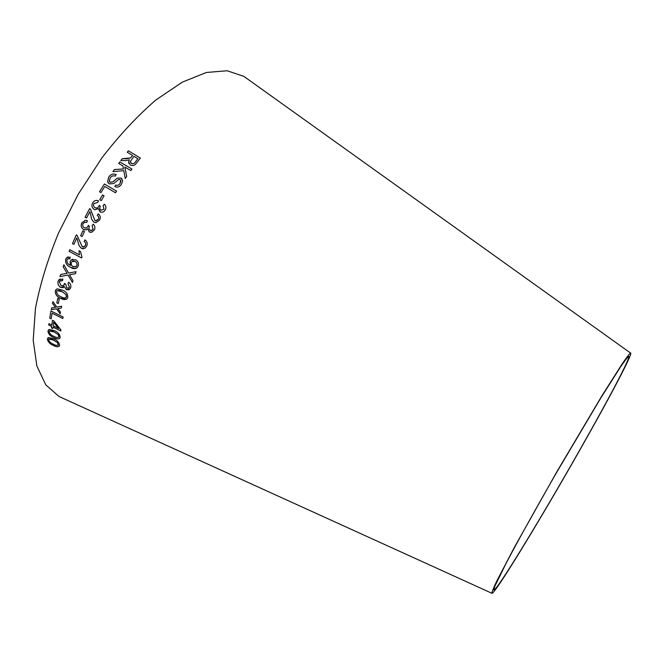 <?xml version="1.0" encoding="UTF-8"?>
<svg xmlns="http://www.w3.org/2000/svg" width="664" height="664" viewBox="0 0 664 664"><rect width="100%" height="100%" fill="white"/><g stroke="black" fill="none" stroke-linecap="round" stroke-linejoin="round"><path stroke-width="1" d="M63.595 398.583L58.996 396.491L45.758 384.821L36.86 365.98L33.2 340.258L35.449 308.486C39.973 284.731 47.634 259.649 58.432 233.23L78.261 194.17L102.198 157.476C119.686 134.917 137.589 115.743 155.907 99.965L182.301 82.145L206.421 72.467L227.188 70.757L243.904 76.393L248.012 79.34M579.838 450.051C541.102 518.385 493.394 596.795 491.825 593.242C491.958 591.749 493.692 587.507 497.029 580.519L514.417 547.277L557.345 470.925L602.049 395.595L622.151 363.922C626.542 357.539 629.347 353.912 630.576 353.049C633.531 352.584 609.187 398.475 579.838 450.051M53.643 338.839L48.721 337.511L47.385 339.238C48.015 342.051 50.016 344.11 53.369 345.429C56.133 347.023 58.158 347.172 59.436 345.886L59.586 345.122C58.996 342.284 57.021 340.184 53.643 338.839M54.373 330.672L49.377 329.394L47.932 331.236C48.464 334.175 50.422 336.308 53.817 337.619C56.565 339.229 58.64 339.346 60.026 337.968L60.216 337.146C59.743 334.166 57.793 332.008 54.373 330.672M52.971 327.111L60.789 330.996L60.939 329.9L53.85 320.944L52.481 320.272L51.792 325.086L48.904 323.658L48.738 325.003L51.618 326.431L51.435 327.9L52.788 328.572L53.004 327.086L60.797 330.962M63.121 316.977L50.945 310.951L49.742 318.114L51.169 318.82L52.107 313.192L62.831 318.512L63.121 316.977M51.634 307.922L51.302 309.673L56.556 308.835L60.142 313.84L60.474 312.113L57.834 308.503L61.304 308.088L61.694 306.237L56.822 307.075L52.879 301.639L52.506 303.423L55.535 307.415L51.609 307.922L51.277 309.69L56.556 308.835M56.78 302.842L58.299 303.581L59.328 298.991L57.818 298.244L56.78 302.842L58.299 303.556M62.665 290.193L57.345 288.848L55.842 289.811L55.303 290.998C55.22 294.376 56.938 296.775 60.465 298.194C63.13 299.912 65.412 300.02 67.313 298.526L67.794 297.447C67.902 294.036 66.192 291.612 62.665 290.193M70.708 287.67C71.255 285.52 70.583 283.702 68.699 282.217L67.944 283.644L69.454 287.072L69.106 287.786L66.915 288.134L65.728 284.267L64.45 283.412L63.86 285.445L61.163 285.827L59.37 281.909L59.793 281.104L62.54 280.681L62.823 279.013L58.913 279.768L58.125 281.262C57.511 283.86 58.374 285.927 60.723 287.462L64.433 286.69L66.408 289.703L70.019 288.998L70.708 287.67M60.648 274.473L59.984 276.573L68.068 275.062L72.426 282.549L73.015 280.714L69.513 274.705L75.356 273.734L76.061 271.692L68.624 273.062L63.885 264.762L63.171 266.828L67.114 273.361L60.648 274.473M72.733 259.217L71.098 260.022L70.143 261.458L70.251 265.268C67.794 264.147 66.699 262.338 66.956 259.856L67.537 258.968L69.737 258.752L70.201 257.151L66.79 257.549L65.728 259.159C65.138 262.994 66.757 265.716 70.583 267.326C72.998 268.962 75.24 269.036 77.29 267.567L78.219 266.098C78.983 263.359 78.128 261.251 75.654 259.79L71.073 260.031L70.118 261.467L70.558 265.417M79.448 254.876L69.795 249.714L69.139 251.316L81.531 257.956L81.954 256.918L80.427 251.457L78.958 250.677L79.448 254.876L78.983 250.685M85.009 239.903L84.104 241.48C85.623 242.385 86.071 243.688 85.448 245.389L84.428 246.659L82.228 246.726L77.248 235.637L76.277 234.882L72.484 243.597L73.945 244.369L76.742 237.911L78.003 241.729C78.36 244.501 79.514 246.709 81.473 248.361L85.042 248.228L86.694 246.095C87.756 243.547 87.191 241.48 85.009 239.903M80.61 235.778L82.137 236.591L84.419 231.612L82.884 230.798L80.61 235.778L82.145 236.583M94.379 229.902C95.384 227.677 94.993 225.768 93.209 224.183L92.113 225.636L93.126 229.238L91.665 230.516L90.121 230.3C88.851 229.312 88.619 228.042 89.408 226.482L88.329 225.303L87.922 226.532L86.162 228.034L84.245 227.744C82.751 226.723 82.353 225.345 83.041 223.61L84.901 222.191L86.752 222.415L87.374 220.697L85.274 220.332L81.796 222.897C80.618 225.602 81.157 227.785 83.44 229.453L86.096 229.852L87.673 228.723L89.266 231.927L91.848 232.201L94.379 229.902M98.272 213.849L97.234 215.393C98.728 216.331 99.102 217.643 98.338 219.319L96.056 220.88L94.91 220.572L90.578 209.401L89.632 208.629L85.067 217.203L86.519 218.016L89.889 211.65L90.918 215.485C91.076 218.257 92.105 220.489 94.014 222.191L95.94 222.689L99.567 220.058C100.845 217.543 100.413 215.476 98.272 213.849L97.234 215.393C98.753 216.339 99.119 217.651 98.355 219.327L95.392 220.755M105.294 209.857C106.381 207.674 106.041 205.79 104.273 204.23L103.103 205.649L104.024 209.202L100.928 210.231C99.666 209.26 99.459 207.998 100.322 206.462L99.251 205.292L98.803 206.504C97.857 207.957 96.629 208.363 95.126 207.732L95.01 207.683C93.516 206.67 93.151 205.3 93.915 203.591L97.741 202.437L98.43 200.752C96.014 199.914 94.097 200.619 92.669 202.885C91.366 205.549 91.848 207.716 94.114 209.376L94.91 209.724L98.48 208.67L100.48 212.032C102.522 212.546 104.123 211.824 105.294 209.857M99.725 199.748L101.252 200.594L104.04 195.797L102.513 194.95L99.725 199.748L102.513 194.95M116.573 191.141L104.414 183.978L99.5 191.713L100.936 192.56L104.796 186.451L115.528 192.776L116.573 191.141L104.414 183.978M120.051 179.62L120.889 180.965L120.018 183.455C118.964 185.165 117.536 185.696 115.727 185.032L114.83 186.65C117.594 187.671 119.81 186.858 121.479 184.227L122.624 180.649L120.981 178.035L117.179 178.176L112.83 181.853L110.174 182.268L109.303 181.089L110.116 178.043C111.419 176.026 113.154 175.396 115.304 176.143L116.183 174.574C113.046 173.362 110.523 174.258 108.622 177.271L107.643 181.77L109.286 183.903L113.627 183.571L118.657 179.454L120.051 179.62M112.963 171.602L123.778 170.673L125.255 178.525L126.724 176.392L124.799 167.029L130.825 170.565L131.928 169.029L119.786 161.925L118.69 163.452L122.89 165.909L123.471 168.955L114.391 169.536L112.963 171.602M125.853 158.737L122.234 158.704L120.798 160.58L125.554 160.605L129.372 159.816L128.625 161.784L130.219 164.979C132.841 166.116 134.95 165.452 136.543 162.979L140.361 158.098L128.401 150.803L127.256 152.247L132.568 155.484L130.551 157.949L122.234 158.704M579.39 450.632C541.658 517.206 495.278 593.409 493.8 589.889L494.838 586.262L505.918 563.67C517.654 541.309 536.711 507.03 557.486 471L600.903 397.827L620.458 367.026C624.733 360.809 627.463 357.282 628.659 356.435C631.539 355.954 607.95 400.425 579.39 450.632M132.568 155.5L130.551 157.974L125.861 158.762M122.242 158.721L120.823 160.58M128.808 163.41L128.633 161.8L129.372 159.816M140.353 158.107L128.401 150.803L127.272 152.255M131.397 163.46L130.418 161.452L133.937 156.322L137.896 158.737L135.182 162.248C134.211 163.676 132.949 164.074 131.397 163.46L130.509 162.423M137.896 158.737L135.174 162.232C134.203 163.651 132.941 164.058 131.389 163.435M122.898 165.934L123.479 168.971L114.399 169.552L112.988 171.602M123.786 170.69L125.264 178.516M131.92 169.038L119.786 161.925M119.794 161.941L118.707 163.46M120.649 180.259L120.018 183.455C118.972 185.181 117.545 185.712 115.743 185.048L114.847 186.659M122.143 179.155L120.981 178.035L117.179 178.176M117.196 178.193L112.847 181.87L110.191 182.285L109.66 181.828M116.183 174.582C113.046 173.379 110.531 174.283 108.639 177.288L108.622 177.271M108.639 177.288L107.651 181.787L108.307 183.048M104.431 183.994L99.517 191.722M104.032 195.797L102.53 194.959M104.281 204.238L103.103 205.649M103.119 205.657L104.04 209.218L100.928 210.231M99.268 205.309L98.803 206.504C97.874 207.965 96.645 208.371 95.143 207.741L95.01 207.683M98.43 200.76C96.023 199.922 94.105 200.636 92.686 202.893L92.669 202.885C91.383 205.558 91.864 207.724 94.139 209.384L94.246 209.434M98.496 208.679L100.007 211.841M89.648 208.645L85.067 217.203L86.519 218.008M90.918 215.485L89.889 211.65M90.935 215.493C91.093 218.265 92.122 220.498 94.031 222.199L94.014 222.191M94.031 222.199L94.944 222.556M87.673 228.723L89.266 231.927L90.503 232.325M93.217 224.2L92.113 225.636L93.143 229.246L90.926 230.566M88.345 225.32L87.939 226.532L86.187 228.034L85.258 228.084M86.644 220.465L85.291 220.34L81.796 222.897M81.821 222.905C80.635 225.602 81.182 227.785 83.456 229.462L84.801 229.952M82.9 230.815L80.626 235.778M85.017 239.911L84.104 241.48C85.648 242.385 86.096 243.688 85.473 245.389L85.448 245.389M85.473 245.389L83.423 247M76.294 234.89L72.484 243.597L73.945 244.36M81.473 248.361L81.498 248.361C79.539 246.709 78.377 244.501 78.028 241.729L76.742 237.911M81.498 248.361L83.365 248.809M69.811 249.722L69.139 251.316M69.164 251.316L81.539 257.939M68.267 258.603L69.737 258.744M68.118 256.893L66.815 257.541L65.728 259.159C65.163 262.986 66.782 265.716 70.608 267.326L75.696 268.513M73.015 261.052L74.982 261.392C76.659 262.346 77.306 263.749 76.916 265.617L75.43 266.969M71.305 262.57L71.961 261.583L74.957 261.4C76.634 262.355 77.281 263.757 76.891 265.625L76.327 266.48L73.115 266.579C71.471 265.691 70.865 264.355 71.305 262.57M60.673 274.473L59.984 276.573M60.009 276.556L68.068 275.062M68.093 275.054L72.434 282.515M75.356 273.726L69.513 274.705M63.893 264.787L63.171 266.828M63.196 266.82L67.114 273.361M64.458 286.682L66.433 289.687L69.048 289.803M68.716 282.233L67.944 283.644M67.969 283.636L69.479 287.055L68.533 288.242M64.474 283.428L64.284 284.59M64.308 284.582L63.188 285.968M60.432 280.631L62.54 280.664M60.059 278.938L58.125 281.262C57.536 283.852 58.399 285.918 60.748 287.454L60.723 287.462M60.748 287.454L63.395 287.703M56.672 289.13L55.303 290.998C55.245 294.359 56.963 296.758 60.49 298.178L60.465 298.194M60.49 298.178L66.516 299.265M57.336 290.608L62.25 291.737L66.168 294.658L66.583 296.775L65.811 297.787M66.143 294.675L66.267 297.381C64.69 298.285 62.897 298.053 60.872 296.659C58.274 295.762 56.83 294.086 56.531 291.629L56.838 291.015C58.424 290.135 60.216 290.384 62.225 291.753L66.168 294.658M57.834 298.252L56.813 302.825M56.581 308.81L60.15 313.798M61.304 308.071L57.834 308.503M52.904 301.663L52.506 303.423M52.531 303.406L55.535 307.415M50.97 310.959L49.742 318.114L51.178 318.786M62.839 318.479L52.107 313.192M52.506 320.28L51.792 325.086M48.928 323.667L48.738 325.003M48.762 324.978L51.618 326.431M51.643 326.414L51.435 327.9M51.46 327.875L52.796 328.539M53.668 322.272L58.623 328.448L53.153 325.767L53.643 322.297L58.59 328.464M48.522 329.834L47.932 331.236M47.957 331.212C48.489 334.15 50.447 336.283 53.842 337.594L53.817 337.619C56.141 338.914 58.083 339.213 59.652 338.507M49.501 331.062L54.274 332.017L58.291 334.656L59.021 336.515L58.681 337.262M58.258 334.681L58.872 336.988C57.66 337.827 56.008 337.594 53.908 336.299C51.427 335.453 49.841 333.959 49.144 331.817L49.277 331.361C50.497 330.531 52.157 330.755 54.249 332.041L58.291 334.656M47.866 337.943L47.385 339.238C48.049 342.018 50.041 344.085 53.402 345.404L53.369 345.429M53.402 345.404C55.726 346.724 57.644 347.04 59.137 346.359M48.879 339.13L53.601 340.117L57.61 342.715L58.117 345.18M57.585 342.74L58.274 344.923C57.145 345.72 55.519 345.471 53.402 344.184C50.962 343.329 49.352 341.869 48.588 339.819L48.688 339.404C49.833 338.615 51.468 338.864 53.568 340.142L57.61 342.715M630.576 353.049L243.904 76.393M491.825 593.242L58.996 396.491"/></g></svg>

